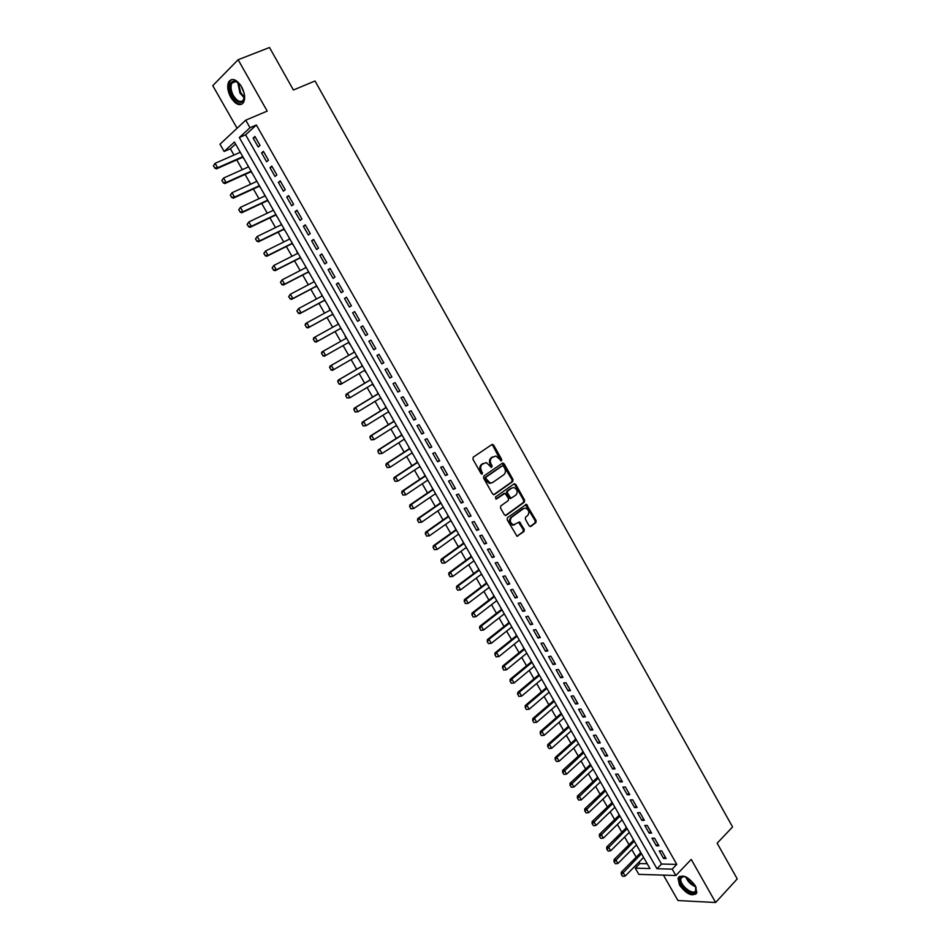 <?xml version="1.0" encoding="UTF-8"?>
<svg xmlns="http://www.w3.org/2000/svg" width="950" height="950" viewBox="0 0 950 950"><rect width="100%" height="100%" fill="white"/><g stroke="black" fill="none" stroke-linecap="round" stroke-linejoin="round"><path stroke-width="1.43" d="M501.481 460.809L501.671 459.384L493.691 445.194L491.91 444.541L473.219 457.188L472.934 459.254L481.056 473.599L482.315 474.038L481.46 470.737C480.189 467.982 480.486 465.785 482.363 464.146L486.364 462.567L491.423 467.495L492.147 465.951L491.103 464.111C489.844 461.367 490.129 459.183 491.981 457.556L495.912 456L501.481 460.809M500.816 460.881L492.801 445.538L491.649 444.719M481.65 474.121L480.569 471.069L481.46 470.737M491.293 467.459L490.212 464.431L491.103 464.111M695.329 885.768C688.014 876.339 682.242 873.822 678.003 878.216L679.523 885.139C686.791 894.532 692.55 897.038 696.837 892.656L695.329 885.768M241.597 86.771C236.574 79.289 232.299 77.603 228.784 81.7C226.884 85.939 227.549 91.164 230.779 97.387C235.778 104.856 240.053 106.519 243.604 102.398C245.468 98.194 244.803 92.993 241.597 86.771M529.102 525.825L530.848 526.407L535.871 522.678L536.121 520.624L526.407 504.308L507.442 517.691L507.169 519.769L517.002 536.239L523.984 531.501L524.246 529.423L519.519 521.977L513.463 524.851C510.055 522.904 509.438 520.386 511.622 517.275L523.592 508.559L525.694 508.119C529.091 510.031 529.72 512.537 527.582 515.636L525.599 517.085L525.35 519.151L529.102 525.825M672.208 869.131L675.842 875.508L638.816 874.356L635.277 868.169L649.966 868.549L234.424 142.037L224.141 151.466L219.984 144.21L245.729 120.187L250.016 127.716L239.317 137.536L656.961 868.739L672.208 869.131L676.78 864.381L256.358 124.996L250.016 127.716M245.729 120.187L267.211 111.103L238.118 59.743L269.503 47.5L293.419 90.013L315.02 80.987L732.581 826.951L717.155 843.208L737.236 878.904L715.635 902.5L691.232 859.418L675.842 875.508M512.739 481.555L513 479.512L504.165 463.814L502.396 463.184L483.871 476.009L483.586 478.076L492.563 493.941L494.356 494.558L512.739 481.555L511.824 481.864L512.097 479.821L502.17 463.351M515.803 484.488L524.59 500.116L524.329 502.158L506.113 515.363L504.343 514.769L500.519 508.012L500.793 505.934L508.25 500.591L508.523 498.524L505.02 493.287L496.434 498.999L495.366 497.123L514.045 483.883L515.803 484.488L514.888 484.797L523.676 500.412L524.59 500.116M663.444 875.128L677.956 900.541L715.635 902.5M238.118 59.743L212.764 85.643L237.084 128.25M639.742 850.666L640.597 852.756M632.605 838.185L633.472 840.275M625.444 825.681L626.311 827.771M618.272 813.129L619.139 815.219M611.064 800.541L611.943 802.643M607.466 794.829L608.071 795.304M603.844 787.918L604.722 790.02M600.222 782.159L600.851 782.669M596.612 775.259L597.479 777.373M592.954 769.453L593.596 769.999M589.344 762.565L590.223 764.679M585.663 756.699L586.34 757.304M582.065 749.835L582.944 751.949M578.348 743.921L579.049 744.562M574.762 737.057L575.641 739.183M571.021 731.108L571.734 731.773M567.435 724.256L568.314 726.382M563.659 718.248L564.407 718.96M560.084 711.408L560.975 713.545M556.284 705.351L557.056 706.111M552.722 698.535L553.601 700.661M548.886 692.419L549.682 693.215M545.336 685.615L546.214 687.752M541.476 679.452L542.284 680.295M537.926 672.659L538.804 674.797M534.031 666.449L534.874 667.328M530.492 659.668L531.383 661.806M526.573 653.398L527.428 654.324M523.034 646.629L523.925 648.779M519.08 640.312L519.971 641.274M515.553 633.555L516.456 635.716M511.575 627.19L512.489 628.199M508.06 620.445L508.951 622.606M504.046 614.033L504.984 615.078M500.543 607.299L501.434 609.461M496.506 600.827L497.456 601.92M493.003 594.118L493.893 596.279M488.929 587.587L489.915 588.727M485.438 580.889L486.329 583.062M481.329 574.311L482.339 575.486M477.85 567.625L478.753 569.798M473.718 560.999L474.751 562.21M470.238 554.325L471.141 556.498M466.07 547.639L467.139 548.898M462.603 540.977L463.505 543.163M458.411 534.244L459.491 535.539M454.943 527.594L455.858 529.779M450.728 520.802L451.832 522.156M447.272 514.176L448.186 516.361M443.009 507.324L444.149 508.713M439.565 500.709L440.479 502.906M435.278 493.81L436.442 495.247M431.846 487.207L432.761 489.404M427.524 480.249L428.711 481.733M424.104 473.658L425.018 475.867M419.746 466.652L420.969 468.172M416.326 460.073L417.252 462.282M411.944 453.008L413.191 454.587M408.536 446.452L409.462 448.661M404.118 439.327L405.389 440.942M400.722 432.784L401.636 435.005M396.269 425.612L397.563 427.274M392.884 419.081L393.799 421.301M388.396 411.837L389.714 413.547M385.011 405.329L385.938 407.55M380.499 398.038L381.853 399.796M377.126 391.543L378.053 393.763M373.694 386.151L372.578 384.192M369.218 377.708L370.144 379.941M365.774 372.305L364.634 370.298M361.285 363.838L362.211 366.071M357.841 358.411L356.666 356.369M353.329 349.921L354.255 352.153M349.873 344.494L348.674 342.392M345.076 336.11L346.263 338.2M338.247 324.164L337.333 321.967M340.67 328.415L342.142 330.363M329.044 308.073L330.196 310.092M332.654 314.391L334.127 316.35M322.121 295.984L321.254 293.847M324.603 300.319L326.076 302.29M314.022 281.817L313.179 279.728M316.528 286.211L318.012 288.183M305.9 267.615L305.081 265.561M308.429 272.056L309.926 274.039M296.673 251.489L297.754 253.377M300.319 257.854L301.803 259.849M289.572 239.091L288.8 237.108M292.173 243.616L293.669 245.611M281.378 224.758L280.618 222.811M283.991 229.33L285.499 231.337M273.149 210.377L272.413 208.466M275.797 214.997L277.305 217.016M264.908 195.949L264.183 194.085M267.579 200.628L269.087 202.659M256.631 181.486L255.93 179.657M259.326 186.212L260.846 188.243M248.33 166.974L247.653 165.181M251.061 171.748L252.581 173.791M260.015 145.398L254.944 136.479L253.139 138.094L258.21 146.989L260.015 145.398M268.458 160.206L263.399 151.323L261.582 152.902L266.629 161.773L268.458 160.206M276.866 174.978L271.819 166.119L269.99 167.675L275.025 176.498L276.866 174.978M285.249 189.703L280.226 180.88L278.374 182.388L283.397 191.188L285.249 189.703M293.609 204.381L288.598 195.581L286.734 197.054L291.733 205.829L293.609 204.381M301.934 219.011L296.946 210.235L295.07 211.672L300.046 220.424L301.934 219.011M310.246 233.593L305.259 224.853L303.371 226.254L308.346 234.982L310.246 233.593M318.523 248.14L313.559 239.424L311.647 240.789L316.599 249.482L318.523 248.14M326.776 262.627L321.824 253.947L319.901 255.277L324.841 263.946L326.776 262.627M335.006 277.079L330.077 268.423L328.13 269.717L333.058 278.362L335.006 277.079M343.211 291.484L338.295 282.851L336.336 284.109L341.24 292.731L343.211 291.484M351.381 305.841L346.489 297.231L344.506 298.466L349.41 307.052L351.381 305.841M359.539 320.162L354.647 311.576L352.664 312.776L357.544 321.338L359.539 320.162M367.662 334.436L362.793 325.874L360.786 327.037L365.655 335.576L367.662 334.436M375.772 348.662L370.904 340.124L368.885 341.252L373.742 349.766L375.772 348.662M383.848 362.841L379.003 354.338L376.972 355.431L381.805 363.909L383.848 362.841M391.899 376.984L387.066 368.505L385.023 369.562L389.832 378.017L391.899 376.984M399.926 391.079L395.105 382.624L393.051 383.646L397.848 392.077L399.926 391.079M407.93 405.128L403.121 396.708L401.043 397.694L405.84 406.101L407.93 405.128M415.898 419.14L411.124 410.744L409.022 411.694L413.796 420.078L415.898 419.14M423.854 433.105L419.093 424.733L416.979 425.659L421.741 434.008L423.854 433.105M431.787 447.034L427.025 438.686L424.911 439.577L429.649 447.901L431.787 447.034M439.696 460.916L434.946 452.592L432.808 453.447L437.546 461.747L439.696 460.916M447.569 474.751L442.843 466.45L440.693 467.281L445.407 475.558L447.569 474.751M455.43 488.549L450.716 480.272L448.554 481.068L453.257 489.321L455.43 488.549M463.256 502.301L458.565 494.059L456.38 494.819L461.071 503.049L463.256 502.301M471.069 516.016L466.391 507.799L464.194 508.523L468.872 516.729L471.069 516.016M478.859 529.684L474.192 521.491L471.984 522.191L476.639 530.373L478.859 529.684M486.614 543.317L481.959 535.147L479.738 535.812L484.381 543.97L486.614 543.317M494.356 556.914L489.713 548.756L487.481 549.397L492.112 557.531L494.356 556.914M502.075 570.463L497.444 562.329L495.199 562.946L499.819 571.045L502.075 570.463M509.758 583.965L505.151 575.866L502.883 576.436L507.49 584.523L509.758 583.965M517.429 597.431L512.834 589.356L510.554 589.903L515.149 597.966L517.429 597.431M525.077 610.862L520.493 602.811L518.201 603.321L522.785 611.361L525.077 610.862M532.701 624.245L528.129 616.217L525.825 616.704L530.385 624.708L532.701 624.245M540.301 637.592L535.741 629.589L533.425 630.04L537.973 638.032L540.301 637.592M547.877 650.893L543.329 642.913L541.001 643.34L545.538 651.308L547.877 650.893M555.429 664.169L550.905 656.212L548.566 656.604L553.078 664.537L555.429 664.169M562.97 677.386L558.446 669.465L556.094 669.821L560.607 677.742L562.97 677.386M570.475 690.579L565.974 682.67L563.599 683.014L568.1 690.899L570.475 690.579M577.968 703.724L573.467 695.839L571.092 696.148L575.569 704.021L577.968 703.724M585.426 716.834L580.949 708.973L578.562 709.258L583.027 717.096L585.426 716.834M592.871 729.909L588.406 722.071L585.996 722.321L590.461 730.146L592.871 729.909M600.293 742.936L595.84 735.122L593.418 735.347L597.871 743.149L600.293 742.936M607.691 755.939L603.25 748.137L600.827 748.339L605.257 756.105L607.691 755.939M615.066 768.894L610.648 761.116L608.202 761.283L612.619 769.037L615.066 768.894M622.428 781.803L618.011 774.06L615.553 774.203L619.958 781.933L622.428 781.803M629.755 794.687L625.361 786.968L622.891 787.075L627.285 794.782L629.755 794.687M637.07 807.524L632.688 799.829L630.206 799.912L634.588 807.595L637.07 807.524M644.361 820.337L639.991 812.654L637.498 812.713L641.867 820.373L644.361 820.337M651.629 833.102L647.271 825.443L644.765 825.467L649.123 833.102L651.629 833.102M658.884 845.821L654.538 838.197L652.021 838.197L656.355 845.809L658.884 845.821M256.358 124.996L245.611 134.829L661.521 864.049L676.78 864.381M659.252 850.879L663.575 858.479L666.104 858.515L661.77 850.903L659.252 850.879M235.553 144.02L230.363 148.77L233.973 155.064M236.74 159.897L242.333 169.658M245.076 174.444L250.669 184.217M253.377 188.943L258.982 198.716M261.666 203.407L267.259 213.18M269.919 217.823L275.524 227.596M278.148 232.192L283.753 241.977M286.354 246.513L291.959 256.298M294.536 260.787L300.141 270.584M302.694 275.025L308.299 284.822M310.816 289.228L316.433 299.024M318.927 303.371L324.544 313.179M327.002 317.478L332.619 327.287M335.065 331.538L340.682 341.347M343.093 345.562L348.697 355.359M351.12 359.575L356.689 369.301M359.124 373.54L364.657 383.206M367.104 387.469L372.602 397.076M375.048 401.351L380.511 410.899M382.981 415.197L388.407 424.674M390.889 428.996L396.281 438.413M398.762 442.759L404.13 452.117M406.624 456.475L411.944 465.773M414.461 470.143L419.746 479.382M422.263 483.787L427.524 492.955M430.053 497.372L435.278 506.492M437.819 510.934L443.009 519.982M445.562 524.447L450.716 533.437M453.269 537.914L458.399 546.856M460.964 551.344L466.058 560.227M468.635 564.739L473.694 573.562M476.282 578.087L481.306 586.862M483.918 591.399L488.906 600.115M491.518 604.675L496.47 613.332M499.094 617.904L504.022 626.501M506.659 631.109L511.551 639.647M514.188 644.254L519.056 652.745M521.704 657.376L526.538 665.807M529.197 670.451L533.995 678.822M536.667 683.489L541.429 691.814M544.112 696.492L548.851 704.758M551.534 709.46L556.237 717.666M558.944 722.38L563.611 730.538M566.319 735.276L570.962 743.375M573.681 748.125L578.289 756.164M581.02 760.938L585.604 768.93M588.347 773.716L592.895 781.648M595.638 786.446L600.151 794.331M602.918 799.152L607.406 806.977M610.173 811.811L614.626 819.589M617.405 824.446L621.834 832.164M624.613 837.033L629.007 844.704M631.809 849.585L636.179 857.209M638.982 862.113L639.813 863.562L647.211 863.728M239.305 150.575L240.006 152.416M242.761 157.237L244.292 159.291M639.813 863.562L635.277 868.169M230.363 148.77L224.141 151.466M245.611 134.829L239.317 137.536M661.521 864.049L656.961 868.739M253.139 138.094L255.324 137.156M261.582 152.902L263.744 151.952M269.99 167.675L272.151 166.689M278.374 182.388L280.511 181.391M286.734 197.054L288.859 196.044M295.07 211.672L297.184 210.651M303.371 226.254L305.473 225.221M311.647 240.789L313.738 239.732M319.901 255.277L321.979 254.208M328.13 269.717L330.196 268.636M336.336 284.109L338.39 283.017M344.506 298.466L346.548 297.35M352.664 312.776L354.694 311.647M365.655 335.576L367.662 334.424M360.786 327.037L362.805 325.897M373.742 349.766L375.737 348.603M381.805 363.909L383.788 362.746M389.832 378.017L391.816 376.829M397.848 392.077L399.808 390.878M405.84 406.101L407.787 404.89M413.796 420.078L415.744 418.855M421.741 434.008L423.664 432.772M429.649 447.901L431.573 446.654M437.546 461.747L439.446 460.489M445.407 475.558L447.308 474.276M453.257 489.321L455.133 488.027M461.071 503.049L462.947 501.742M468.872 516.729L470.725 515.411M476.639 530.373L478.479 529.043M484.381 543.97L486.222 542.628M492.112 557.531L493.941 556.178M499.819 571.045L501.624 569.679M507.49 584.523L509.295 583.146M515.149 597.966L516.942 596.564M522.785 611.361L524.554 609.947M530.385 624.708L532.154 623.295M537.973 638.032L539.731 636.595M545.538 651.308L547.283 649.859M553.078 664.537L554.824 663.088M560.607 677.742L562.329 676.269M568.1 690.899L569.81 689.415M575.569 704.021L577.279 702.525M583.027 717.096L584.725 715.599M590.461 730.146L592.147 728.626M597.871 743.149L599.545 741.617M605.257 756.105L606.919 754.573M612.619 769.037L614.27 767.493M619.958 781.933L621.609 780.366M627.285 794.782L628.912 793.203M634.588 807.595L636.203 806.016M641.867 820.373L643.482 818.781M649.123 833.102L650.726 831.499M656.355 845.809L657.958 844.194M663.575 858.479L665.154 856.852M490.212 464.431C488.953 461.7 489.238 459.515 491.091 457.888L492.634 456.831M480.569 471.069C479.299 468.314 479.596 466.117 481.472 464.479L483.027 463.41M493.632 494.736L511.824 481.864M503.571 466.272L502.324 465.832L486.079 477.102L485.878 478.551L490.212 483.004L492.729 482.493L503.797 474.739C505.626 473.1 505.911 470.927 504.652 468.207L503.571 466.272M491.483 483.016L489.309 483.324L486.091 480.819L485.177 477.423L501.434 466.153M505.353 515.541L523.414 502.455L523.676 500.412M503.88 493.572L495.805 499.094M515.933 495.081C518.106 491.969 517.465 489.452 513.986 487.54L511.931 487.979L507.692 490.996L507.431 493.05L510.922 498.275L515.933 495.081M510.803 498.406L509.034 497.812L506.528 493.347L506.789 491.293L511.029 488.288M514.888 484.797L513.843 484.013M514.366 524.899L512.549 525.124C509.141 523.189 508.535 520.659 510.72 517.56L522.678 508.856M517.026 536.251L523.07 531.763L523.331 529.696L518.569 522.251L519.519 521.977M530.064 526.573L534.957 522.951L535.206 520.897L525.469 504.593L526.407 504.308M213.37 165.822L214.842 167.841L213.37 165.822L215.104 163.329L217.645 167.758L242.784 156.667M214.842 167.841L217.645 167.758L216.422 168.862L243.046 157.118M240.291 152.297L215.104 163.329L213.572 165.632M214.641 168.031L216.422 168.862M244.388 94.442C243.627 104.464 239.661 105.082 232.489 96.282C228.344 86.521 229.235 81.379 235.161 80.869L240.303 84.752M238.213 82.555L235.944 81.427L231.871 83.125C230.351 86.521 230.874 90.701 233.463 95.689C237.464 101.662 240.896 103.004 243.734 99.691L244.471 97.434M244.126 93.207L241.015 85.797M231.8 79.456L229.829 81.356C227.941 85.571 228.606 90.772 231.812 96.948C235.184 102.422 238.64 104.773 242.167 104.013M695.649 886.374L695.626 892.074C691.351 897.406 675.723 882.087 680.568 877.361L682.029 876.482L686.197 877.028M684.819 876.565L682.919 876.624L681.008 878.441C678.811 883.975 692.039 895.541 695.507 891.064L696.148 887.775M679.357 876.387L678.775 877.515C676.103 884.177 691.861 898.332 696.528 893.38M221.837 180.536L223.309 182.554L221.837 180.536L223.571 178.054L226.112 182.471L251.109 171.202M223.309 182.554L226.112 182.471L224.877 183.552L251.334 171.618M248.615 166.844L223.571 178.054L222.039 180.357M223.107 182.744L224.877 183.552M230.28 195.213L231.752 197.232L230.28 195.213L232.014 192.743L234.543 197.137L259.397 185.701M231.752 197.232L234.543 197.137L233.296 198.194L259.611 186.081M256.916 181.355L232.014 192.743L230.494 195.035M231.551 197.41L233.296 198.194M238.699 209.831L240.172 211.85L238.699 209.831L240.433 207.373L242.963 211.755L267.663 200.153M240.172 211.85L242.963 211.755L241.704 212.788L267.853 200.498M265.181 195.819L240.433 207.373L238.913 209.665M239.97 212.028L241.704 212.788M247.095 224.414L248.567 226.433L247.095 224.414L248.829 221.956L251.346 226.326L275.904 214.558M248.567 226.433L251.346 226.326L250.076 227.335L276.082 214.866M273.434 210.247L248.829 221.956L247.309 224.248M248.354 226.599L250.076 227.335M255.467 238.949L256.928 240.967L255.467 238.949L257.201 236.502L259.706 240.861L284.121 228.926M256.928 240.967L259.706 240.861L258.424 241.834L284.276 229.188M281.651 224.616L257.201 236.502L255.681 238.783M256.714 241.122L258.424 241.834M263.803 253.436L265.276 255.455L263.803 253.436L265.537 251.002L268.031 255.336L292.303 243.236M265.276 255.455L268.031 255.336L266.736 256.298L292.446 243.473M289.857 238.949L265.537 251.002L264.017 253.282M265.05 255.609L266.736 256.298M272.116 267.888L273.588 269.895L272.116 267.888L273.849 265.454L276.343 269.776L300.473 257.509M273.588 269.895L276.343 269.776L275.037 270.702L300.58 257.711M298.027 253.234L273.849 265.454L272.341 267.734M273.363 270.049L275.037 270.702M280.416 282.281L281.877 284.288L280.416 282.281L282.138 279.858L284.62 284.169L308.608 271.748M281.877 284.288L284.62 284.169L283.302 285.071L308.702 271.914M306.173 267.484L282.138 279.858L280.63 282.138M281.651 284.442L283.302 285.071M288.669 296.637L290.13 298.644L288.669 296.637L290.403 294.215L292.873 298.526L316.718 285.926M290.13 298.644L292.873 298.526L291.543 299.404L316.801 286.069M314.296 281.675L290.403 294.215L288.895 296.495M289.916 298.787L291.543 299.404M296.911 310.947L298.371 312.954L296.911 310.947L298.644 308.536L301.114 312.823L324.817 300.069M298.371 312.954L301.114 312.823L299.772 313.678L324.876 300.176M322.394 295.83L298.644 308.536L297.136 310.804M298.146 313.096L299.772 313.678M305.128 325.221L306.577 327.216L305.128 325.221L305.508 323.653L306.85 322.81L309.308 327.085L332.88 314.177M306.577 327.216L309.308 327.085L307.954 327.916L332.916 314.236M330.457 309.949L306.85 322.81L305.354 325.078M306.351 327.358L307.954 327.916M313.31 339.435L314.771 341.43L313.31 339.435L313.678 337.856L315.044 337.036L317.49 341.299L340.919 328.237M314.771 341.43L317.49 341.299L316.124 342.107L340.943 328.261M338.509 324.021L315.044 337.036L313.536 339.304M314.533 341.572L316.124 342.107M321.48 353.614L321.836 352.011L323.202 351.227L325.648 355.478L348.935 342.249L324.271 356.25L325.648 355.478L322.929 355.609L321.706 353.483L322.929 355.609M346.536 338.046L323.202 351.227L321.706 353.483M322.703 355.739L324.271 356.25M329.84 367.626L331.063 369.74L329.84 367.626L331.336 365.37L354.528 352.034L329.959 366.13L331.336 365.37L333.771 369.598L356.927 356.214M331.063 369.74L333.771 369.598L332.393 370.358L330.826 369.871M329.614 367.757L329.959 366.13M362.473 365.916L338.058 380.214L339.447 379.466L341.881 383.693L364.895 370.144M339.174 383.836L341.881 383.693L340.48 384.418L338.936 383.954L337.963 381.722L338.936 383.954M362.508 365.976L339.447 379.466L337.963 381.722M337.725 381.841L338.058 380.214M370.405 379.786L346.133 394.238L347.534 393.526L349.956 397.729L372.839 384.037M347.261 397.884L349.956 397.729L347.023 398.003L345.812 395.889L347.023 398.003M370.452 379.869L347.534 393.526L346.049 395.77M345.812 395.889L346.133 394.238M378.314 393.609L354.184 408.227L355.597 407.538L358.008 411.73L380.76 397.884M355.324 411.884L358.008 411.73L355.086 411.991L354.113 409.782L355.086 411.991M378.385 393.728L355.597 407.538L354.113 409.782M353.875 409.901L354.184 408.227M386.199 407.396L362.211 422.18L363.636 421.503L366.047 425.683L388.657 411.683M363.351 425.838L366.047 425.683L363.114 425.956L362.152 423.747L363.114 425.956M386.282 407.55L363.636 421.503L362.152 423.747M361.914 423.866L362.211 422.18M394.06 421.135L370.215 436.074L371.652 435.433L374.051 439.601L396.518 425.446M371.367 439.755L374.051 439.601L371.129 439.862L370.168 437.677L371.129 439.862M394.167 421.325L371.652 435.433L370.168 437.677M369.93 437.784L370.215 436.074M401.897 434.839L378.183 449.944L379.632 449.314L382.031 453.471L404.367 439.161M379.347 453.637L382.031 453.471L379.109 453.732L377.91 451.654L379.109 453.732M402.016 435.053L379.632 449.314L378.159 451.559M377.91 451.654L378.183 449.944M409.711 448.495L386.139 463.754L387.6 463.161L389.987 467.305L412.193 452.841M387.315 467.471L389.987 467.305L387.077 467.566L386.128 465.393L387.077 467.566M409.854 448.744L387.6 463.161L386.128 465.393M385.878 465.5L386.139 463.754M417.501 462.116L394.072 477.529L395.544 476.959L397.919 481.092L419.995 466.486M395.259 481.258L397.919 481.092L395.01 481.353L394.06 479.192L395.01 481.353M417.656 462.401L395.544 476.959L394.06 479.192M393.822 479.287L394.072 477.529M425.267 475.701L401.981 491.269L403.453 490.711L405.828 494.831L427.773 480.082M403.168 495.009L405.828 494.831L402.919 495.093L401.981 492.943L402.919 495.093M425.446 476.009L403.453 490.711L401.981 492.943M401.731 493.038L401.981 491.269M433.01 489.238L409.854 504.961L411.35 504.438L413.713 508.535L435.527 493.644M411.053 508.713L413.713 508.535L410.816 508.796L409.878 506.659L410.816 508.796M433.2 489.571L411.35 504.438L409.878 506.659M409.628 506.754L409.854 504.961M440.729 502.728L417.715 518.617L419.211 518.106L421.574 522.203L443.258 507.157M418.926 522.381L421.574 522.203L418.677 522.464L417.751 520.327L418.677 522.464M440.942 503.108L419.211 518.106L417.751 520.327M417.501 520.422L417.715 518.617M448.424 516.194L425.553 532.226L427.061 531.739L429.412 535.824L450.965 520.636M426.764 536.002L429.412 535.824L426.514 536.085L425.588 533.959L426.514 536.085M448.661 516.586L427.061 531.739L425.588 533.959M425.339 534.043L425.553 532.226M456.095 529.601L433.354 545.799L434.874 545.336L437.226 549.409L458.648 534.066M434.589 549.587L437.226 549.409L434.328 549.67L433.164 547.628L434.328 549.67M456.344 530.041L434.874 545.336L433.414 547.556M433.164 547.628L433.354 545.799M463.754 542.984L441.144 559.324L442.676 558.885L445.016 562.946L466.308 547.461M442.379 563.136L445.016 562.946L442.13 563.207L440.954 561.177L442.13 563.207M464.016 543.447L442.676 558.885L441.216 561.106M440.954 561.177L441.144 559.324M471.378 556.32L448.911 572.814L450.454 572.399L452.782 576.436L473.955 560.821M450.157 576.638L452.782 576.436L449.896 576.697L448.994 574.607L449.896 576.697M471.663 556.819L450.454 572.399L448.994 574.607M448.733 574.679L448.911 572.814M478.99 569.62L456.653 586.269L458.197 585.865L460.524 589.903L481.567 574.133M457.9 590.092L460.524 589.903L457.651 590.164L456.487 588.145L457.651 590.164M479.287 570.143L458.197 585.865L456.748 588.074M456.487 588.145L456.653 586.269M486.566 582.884L464.36 599.676L465.928 599.296L468.243 603.321L489.167 587.409M465.631 603.511L468.243 603.321L465.369 603.571L464.467 601.504L465.369 603.571M486.887 583.431L465.928 599.296L464.467 601.504M464.218 601.564L464.36 599.676M494.131 596.101L472.055 613.035L473.634 612.691L475.938 616.693L496.731 600.649M473.338 616.894L475.938 616.693L473.064 616.954L472.174 614.887L473.064 616.954M494.463 596.683L473.634 612.691L472.174 614.887M471.912 614.947L472.055 613.035M501.671 609.283L479.726 626.371L481.306 626.038L483.609 630.028L504.284 613.854M481.009 630.242L483.609 630.028L480.747 630.289L479.857 628.235L480.747 630.289M502.027 609.888L481.306 626.038L479.857 628.235M479.596 628.294L479.726 626.371M509.188 622.428L487.374 639.659L488.965 639.35L491.257 643.328L511.812 627.012M488.668 643.542L491.257 643.328L488.407 643.589L487.255 641.594L488.407 643.589M509.556 623.069L488.965 639.35L487.516 641.547M487.255 641.594L487.374 639.659M516.681 635.526L494.997 652.911L496.601 652.614L498.892 656.592L519.317 640.134M496.304 656.794L498.892 656.592L496.031 656.842L495.152 654.811L496.031 656.842M517.073 636.203L496.601 652.614L495.152 654.811M494.891 654.859L494.997 652.911M524.151 648.589L502.609 666.116L504.213 665.843L506.492 669.809L526.799 653.208M503.916 670.023L506.492 669.809L503.642 670.059L502.776 668.04L503.642 670.059M524.554 649.289L504.213 665.843L502.776 668.04M502.503 668.087L502.609 666.116M531.608 661.616L510.186 679.286L511.801 679.036L514.081 682.991L534.256 666.259M511.504 683.204L514.081 682.991L511.231 683.24L510.364 681.233L511.231 683.24M532.024 662.352L511.801 679.036L510.364 681.233M510.091 681.269L510.186 679.286M539.042 674.607L517.738 692.419L519.365 692.194L521.633 696.124L541.702 679.262M519.068 696.35L521.633 696.124L518.795 696.386L517.928 694.379L518.795 696.386M539.469 675.367L519.365 692.194L517.928 694.379M517.667 694.414L517.738 692.419M546.44 687.562L525.279 705.506L526.918 705.304L529.174 709.234L549.112 692.229M526.609 709.448L529.174 709.234L526.336 709.484L525.207 707.524L526.336 709.484M546.891 688.346L526.918 705.304L525.481 707.489M525.207 707.524L525.279 705.506M553.826 700.471L532.796 718.568L534.434 718.378L536.691 722.297L556.51 705.161M534.126 722.523L536.691 722.297L533.852 722.546L532.724 720.587L533.852 722.546M554.301 701.29L534.434 718.378L533.009 720.563M532.724 720.587L532.796 718.568M561.201 713.343L540.277 731.583L541.939 731.417L544.184 735.312L563.884 718.057M541.631 735.549L544.184 735.312L541.357 735.573L540.229 733.614L541.357 735.573M561.676 714.186L541.939 731.417L540.503 733.59M540.229 733.614L540.277 731.583M568.539 726.18L547.746 744.551L549.409 744.408L551.653 748.303L571.235 730.906M547.711 746.605L549.112 748.529L547.711 746.605L547.746 744.551M569.038 727.059L549.409 744.408L547.984 746.581M551.653 748.303L549.112 748.529M575.854 738.981L555.192 757.494L556.866 757.364L559.099 761.247L578.574 743.719M555.168 759.561L556.558 761.484L555.168 759.561L555.192 757.494M576.377 739.884L556.866 757.364L555.441 759.549M559.099 761.247L556.558 761.484M583.158 751.747L562.626 770.391L564.3 770.296L566.533 774.155L585.877 756.509M562.602 772.481L563.991 774.393L562.602 772.481L562.626 770.391M583.692 752.673L562.887 772.457M566.533 774.155L563.991 774.393M590.437 764.477L570.024 783.263L571.71 783.168L573.931 787.028L593.168 769.251M570.012 785.353L571.401 787.265L570.012 785.353L570.024 783.263M590.983 765.427L570.297 785.341M573.931 787.028L571.401 787.265M597.692 777.171L577.41 796.088L579.108 796.017L581.317 799.864L600.436 781.957M577.41 798.19L578.799 800.102L577.41 798.19L577.41 796.088M598.263 778.145L577.683 798.178M581.317 799.864L578.799 800.102M604.936 789.818L584.761 808.866L586.471 808.83L588.679 812.666L607.679 794.627M584.773 810.991L586.162 812.903L584.773 810.991L584.761 808.866M605.506 790.828L585.058 810.991M588.679 812.666L586.162 812.903M612.156 802.441L592.099 821.619L593.821 821.596L596.018 825.419L614.911 807.251M592.123 823.757L593.513 825.669L592.123 823.757L592.099 821.619M612.738 803.474L592.408 823.757M596.018 825.419L593.513 825.669M619.352 815.017L599.414 834.337L601.148 834.326L603.345 838.137L622.119 819.85M599.45 836.487L600.839 838.387L599.45 836.487L599.414 834.337M619.958 816.074L599.735 836.487M603.345 838.137L600.839 838.387M626.525 827.557L606.717 847.008L608.451 847.02L610.636 850.82L629.292 832.414M606.753 849.181L608.143 851.081L606.753 849.181L606.717 847.008M627.143 828.649L607.038 849.181M610.636 850.82L608.143 851.081M633.674 840.073L613.985 859.655L615.731 859.679L617.916 863.479L636.464 844.942M614.033 861.828L615.422 863.728L614.033 861.828L613.985 859.655M634.315 841.178L614.329 861.84M617.916 863.479L615.422 863.728M640.811 852.542L621.241 872.254L622.998 872.302L625.171 876.09L643.601 857.422M621.3 874.439L622.678 876.339L621.3 874.439L621.241 872.254M641.464 853.682L621.597 874.451M625.171 876.09L622.678 876.339M500.781 459.717L501.671 459.384M481.626 472.922L482.517 472.589M491.257 466.284L492.147 465.951M491.091 457.888L491.981 457.556M481.472 464.479L482.363 464.146M492.801 445.538L493.691 445.194M503.274 464.146L504.165 463.814M512.097 479.821L513 479.512M485.177 477.423L486.079 477.102M484.987 478.871L485.878 478.551M486.091 480.819L486.982 480.498M523.414 502.455L524.329 502.158M505.507 515.553L506.113 515.363M503.322 493.762L504.224 493.454M506.789 491.293L507.692 490.996M506.528 493.347L507.431 493.05M509.034 497.812L509.948 497.503M510.72 517.56L511.622 517.275M519.555 523.011L520.469 522.737M523.331 529.696L524.246 529.423M523.07 531.763L523.984 531.501M517.156 536.263L517.833 536.073M526.454 505.353L527.369 505.067M535.206 520.897L536.121 520.624M534.957 522.951L535.871 522.678M530.207 526.597L530.848 526.407M244.364 97.981L239.934 93.052L237.737 82.234M238.45 82.757L240.683 92.661L244.494 97.114M695.828 886.813C691.066 884.972 687.705 881.659 685.758 876.862M686.731 877.301C688.584 881.22 691.457 884.07 695.364 885.828M678.003 878.216L678.834 877.349M491.756 444.731L492.646 444.386M502.253 463.351L503.144 463.03M489.309 483.324L490.212 483.004M510.019 498.572L510.922 498.275M513.903 484.025L514.805 483.716M512.549 525.124L513.463 524.851M235.944 81.427L235.161 80.869M236.36 81.32L231.871 83.125M682.919 876.624L682.029 876.482M682.658 876.707L681.008 878.441"/></g></svg>
